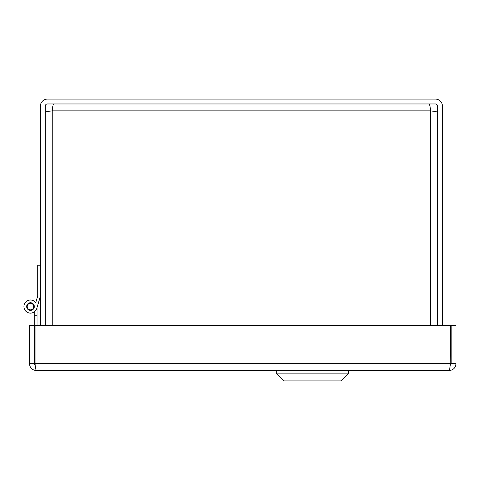 <?xml version="1.0" encoding="UTF-8"?>
<svg xmlns="http://www.w3.org/2000/svg" width="480" height="480" viewBox="0 0 480 480"><rect width="100%" height="100%" fill="white"/><g stroke="black" fill="none" stroke-linecap="round" stroke-linejoin="round"><path stroke-width="0.72" d="M429.948 106.05L429.246 103.962C429.702 104.382 430.164 106.68 430.626 110.868C434.814 111.33 437.118 111.792 437.532 112.254M47.388 111.552L45.3 112.254C45.72 111.792 48.018 111.33 52.206 110.868C52.668 106.68 53.13 104.376 53.592 103.962M52.89 106.05L52.206 110.868L52.206 325.44M435.444 111.552L430.626 110.868L52.206 110.868M437.532 325.44L437.532 106.014A2.052 2.052 0 0 0 435.48 103.962L47.352 103.962A2.052 2.052 0 0 0 45.3 106.014L45.3 325.44M442.392 325.44L442.392 106.014A6.906 6.906 0 0 0 435.48 99.108L47.352 99.108A6.906 6.906 0 0 0 40.446 106.014L40.446 325.44M348.618 373.14L340.866 380.892L284.028 380.892L276.276 373.14L348.618 373.14L348.618 370.56M449.094 370.56L36.354 370.56C35.91 370.146 35.472 367.842 35.028 363.654L450.42 363.654C449.976 367.842 449.538 370.146 449.094 370.56C453.282 370.146 455.586 367.842 456 363.654L456 325.44L451.146 325.44L451.146 363.654L450.204 365.376L450.42 325.44L35.028 325.44L35.028 363.654L34.302 363.654L34.302 311.898A6.564 6.564 0 0 1 25.17 310.41A6.564 6.564 0 0 1 26.598 301.272A6.564 6.564 0 0 1 35.748 302.64L37.314 297.372M35.238 365.37L34.302 363.654L29.448 363.654L29.448 325.44L34.302 325.44M36.354 370.56C32.166 370.14 29.862 367.842 29.448 363.654M456 363.654L451.146 363.654M37.044 307.512L40.056 297.372L37.044 307.512L40.056 297.372L37.044 307.512L37.044 325.44M37.044 315.744L34.302 315.744M30.18 303.294A3.282 3.282 0 0 0 27.804 308.454A3.282 3.282 0 0 0 33.468 307.926A3.282 3.282 0 0 0 30.18 303.294M40.446 296.058L36.774 308.424A6.564 6.564 0 0 1 27.324 312.312A6.564 6.564 0 0 1 25.536 302.25A6.564 6.564 0 0 1 35.748 302.64L37.704 296.058L37.704 265.218L40.446 265.218M26.664 306.558A3.822 3.822 0 0 1 32.394 303.252A3.822 3.822 0 0 1 32.394 309.864A3.822 3.822 0 0 1 26.664 306.558M430.626 325.44L430.626 110.868M276.276 373.14L276.276 370.56"/></g></svg>
